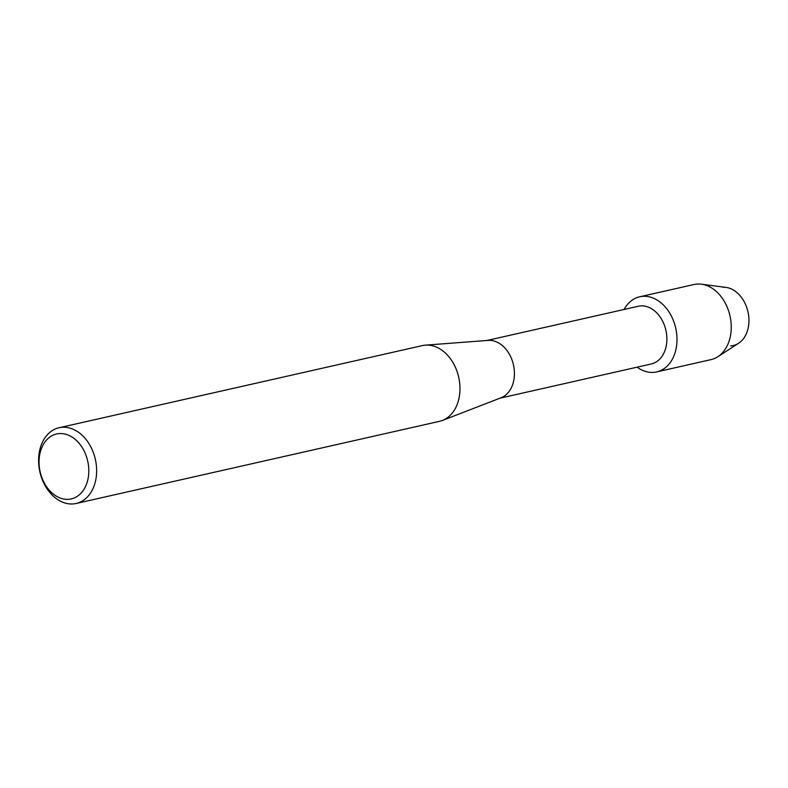 <?xml version="1.0" encoding="UTF-8"?>
<svg xmlns="http://www.w3.org/2000/svg" width="788" height="788" viewBox="0 0 788 788"><rect width="100%" height="100%" fill="white"/><g stroke="black" fill="none" stroke-linecap="round" stroke-linejoin="round"><path stroke-width="1.18" d="M722.852 287.275A29.668 21.739 77.3 0 1 748.6 315.358A29.668 21.739 77.3 0 1 730.673 345.893M486.935 340.485L638.26 306.266A29.58 21.67 77.3 0 1 640.88 305.902A29.58 21.67 77.3 0 1 666.274 332.112A29.58 21.67 77.3 0 1 651.302 363.967L499.976 398.186M643.126 296.308A38.504 28.21 77.3 0 1 676.547 332.753A38.504 28.21 77.3 0 1 653.282 372.389A38.504 28.21 77.3 0 1 637.108 367.178A38.504 28.21 77.3 0 0 653.282 372.389A38.504 28.21 77.3 0 0 656.69 371.906A38.504 28.21 77.3 0 0 676.183 330.428A38.504 28.21 77.3 0 0 643.126 296.308A38.504 28.21 77.3 0 0 624.066 309.477A38.504 28.21 77.3 0 1 639.708 296.781A38.504 28.21 77.3 0 1 643.126 296.308M487.792 340.416A29.58 21.67 77.3 0 1 488.107 340.396A29.58 21.67 77.3 0 1 488.412 340.377A29.58 21.67 77.3 0 1 513.49 365.021A29.58 21.67 77.3 0 1 501.07 397.763L442.432 420.437A38.819 28.437 77.3 0 1 439.497 421.334L76.17 503.473A38.819 28.437 77.3 0 1 72.723 503.956A38.819 28.437 77.3 0 1 39.4 469.559A38.819 28.437 77.3 0 1 59.051 427.746A38.819 28.437 77.3 0 1 62.488 427.263A38.819 28.437 77.3 0 1 95.821 461.66A38.819 28.437 77.3 0 1 76.17 503.473M59.051 427.746L422.378 345.597A38.819 28.437 77.3 0 1 425.412 345.144A38.819 28.437 77.3 0 1 425.825 345.114A38.819 28.437 77.3 0 1 458.744 377.462A38.819 28.437 77.3 0 1 442.432 420.437M59.543 433.567A33.273 24.379 77.3 0 1 88.423 465.058A33.273 24.379 77.3 0 1 68.31 499.316A33.273 24.379 77.3 0 1 39.43 467.826A33.273 24.379 77.3 0 1 59.543 433.567M639.708 296.781L693.962 284.517A38.504 28.21 77.3 0 1 697.38 284.044A38.504 28.21 77.3 0 1 701.409 284.192A38.504 28.21 77.3 0 1 729.974 315.86A38.504 28.21 77.3 0 1 717.809 356.737A38.504 28.21 77.3 0 1 710.943 359.643L656.69 371.906M701.409 284.192L725.945 287.393A29.668 21.739 77.3 0 1 747.96 311.792A29.668 21.739 77.3 0 1 738.583 343.282L717.809 356.737M488.107 340.396L425.412 345.144"/></g></svg>
